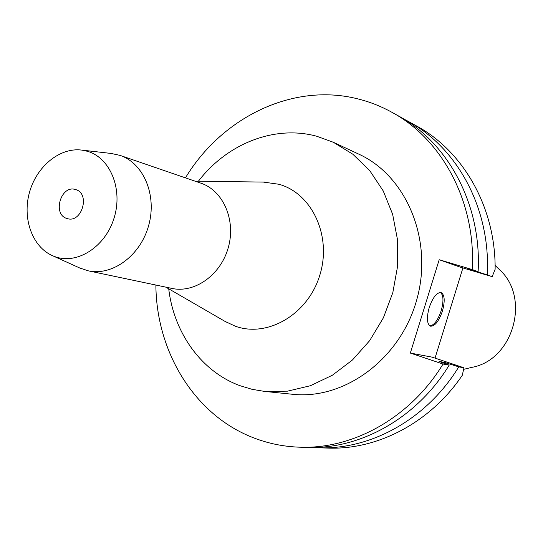 <?xml version="1.0" encoding="UTF-8"?>
<svg xmlns="http://www.w3.org/2000/svg" width="543" height="543" viewBox="0 0 543 543"><rect width="100%" height="100%" fill="white"/><g stroke="black" fill="none" stroke-linecap="round" stroke-linejoin="round"><path stroke-width="0.81" d="M463.641 369.342L471.847 367.367C513.651 359.934 531.02 296.96 498.936 269.145L495.101 265.398M410.338 353.065L443.027 364.048C410.522 417.608 353.174 449.407 299.587 447.188L306.91 447.418C360.104 449.618 416.963 418.144 449.176 365.147L439.056 361.407L444.364 362.378L458.774 366.864C427.036 418.986 370.93 449.943 318.354 447.778L327.972 448.084C377.582 450.052 430.375 422.603 462.303 375.281L463.946 367.794L432.153 357.151L410.338 353.065L439.185 259.724L472.261 269.572C476.096 202.417 442.321 139.47 391.951 112.313L398.352 115.863C448.355 142.829 481.872 205.186 478.111 271.649L472.261 269.572M435.031 358.115L462.921 267.93M487.247 274.901L492.175 276.652L495.128 269.28C495.732 207.793 463.498 151.402 416.78 126.091L408.363 121.422C457.783 148.083 490.906 209.51 487.247 274.901L467.74 268.683L478.111 271.649M185.448 177.86C221.829 117.498 292.657 82.434 357.593 98.826C369.532 101.758 380.982 106.252 391.951 112.313M299.587 447.188C283.473 446.631 268.066 443.482 253.371 437.739C194.421 415.076 156.282 351.776 155.882 285.048M264.563 391.408L292.446 394.266C344.52 400.137 400.686 358.882 416.868 299.356C433.49 239.958 406.408 175.742 358.685 154.09L333.287 142.246L352.848 154.226L369.749 170.645L383.229 190.932L392.643 214.295L397.517 239.789L397.585 266.314L392.799 292.718L383.372 317.845L369.715 340.59L352.461 359.975L332.404 375.213L310.433 385.72L287.498 391.157L264.563 391.408L252.033 389.317L239.945 385.673C201.31 371.521 173.855 332.791 168.724 288.808M403.32 118.754L408.363 121.422M492.175 276.652L460.016 267.068L439.185 259.724M442.409 311.146C445.151 300.985 444.717 294.788 441.113 292.562C436.796 292.344 432.825 297.36 429.194 307.609C426.472 317.798 426.893 323.988 430.456 326.18C434.821 326.391 438.805 321.381 442.409 311.146M475.539 270.93L475.525 271.29M458.774 366.864L463.946 367.794M318.354 447.778L312.653 447.48M443.027 364.048L449.176 365.147M447.059 363.281L446.516 364.129M443.882 363.124L444.364 362.378M440.461 292.439C443.529 295.249 443.767 301.351 441.174 310.759C437.889 320.261 434.122 325.311 429.866 325.909M198.405 181.213C226.974 143.841 274.263 124.754 316.576 136.198L333.287 142.246M263.409 182.088L278.878 184.253C312.062 193.267 332.085 236.185 319.807 275.206C308.017 314.383 267.584 337.97 235.309 326.207L224.992 321.381M88.237 270.821L171.893 288.414C194.767 293.485 220.926 274.833 228.352 247.364C236.056 219.976 223.153 190.545 200.917 183.174L120.071 155.4C143.644 163.199 157.151 195.297 148.694 225.393C140.528 255.57 112.476 276.204 88.237 270.821L79.678 267.964M111.261 153.465L120.071 155.4M87.369 151.273C110.141 157.68 123.125 189.018 114.152 217.797C105.518 246.685 77.479 264.787 55.237 256.758L52.569 255.712C32.281 246.889 22.168 218.49 29.451 192.507C36.524 166.463 59.764 147.262 81.701 150.085L87.369 151.273M66.891 218.483L67.475 218.653C82.007 223.241 90.443 193.417 75.687 189.602L75.504 189.548C60.959 184.559 52.094 214.383 66.891 218.483M165.846 287.145L226.35 322.169M195.08 181.165L264.977 182.109M52.569 255.712L80.479 268.33M81.701 150.085L112.129 153.56"/></g></svg>
